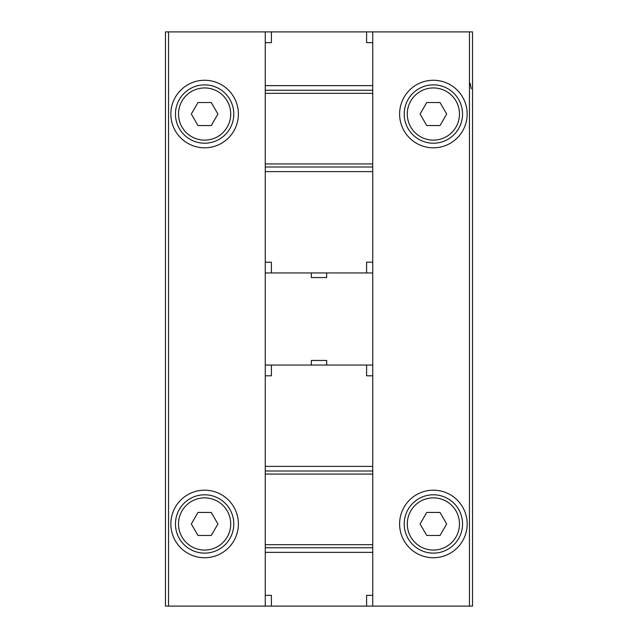 <?xml version="1.0" encoding="UTF-8"?>
<svg xmlns="http://www.w3.org/2000/svg" width="638" height="638" viewBox="0 0 638 638"><rect width="100%" height="100%" fill="white"/><g stroke="black" fill="none" stroke-linecap="round" stroke-linejoin="round"><path stroke-width="0.96" d="M467.16 523.965A33.774 33.774 0 0 1 416.494 553.21A33.774 33.774 0 0 1 416.494 494.713A33.774 33.774 0 0 1 467.16 523.965M372.736 365.056L265.264 365.056L265.264 272.944L372.736 272.944L372.736 606.1L472.527 606.1L472.527 31.9L372.736 31.9L372.736 42.65L366.595 42.65L366.595 31.9L372.736 31.9M467.16 114.035A33.774 33.774 0 0 1 416.494 143.287A33.774 33.774 0 0 1 416.494 84.79A33.774 33.774 0 0 1 467.16 114.035M238.397 523.965A33.774 33.774 0 0 1 187.732 553.21A33.774 33.774 0 0 1 187.732 494.713A33.774 33.774 0 0 1 238.397 523.965M265.264 272.944L265.264 31.9L165.473 31.9L165.473 606.1L168.544 606.1L168.544 31.9M372.736 606.1L168.544 606.1M238.397 114.035A33.774 33.774 0 0 1 187.732 143.287A33.774 33.774 0 0 1 187.732 84.79A33.774 33.774 0 0 1 238.397 114.035M470.182 83.379L471.251 88.778M311.32 272.944L311.32 277.546L326.68 277.546L326.68 272.944M311.32 365.056L311.32 360.454L326.68 360.454L326.68 365.056M233.795 523.965A29.173 29.173 0 0 1 190.036 549.222A29.173 29.173 0 0 1 190.036 498.701A29.173 29.173 0 0 1 233.795 523.965A29.173 29.173 0 0 1 190.036 549.222A29.173 29.173 0 0 1 190.036 498.701A29.173 29.173 0 0 1 233.795 523.965M197.971 512.45L191.328 523.965L197.971 535.473L211.266 535.473L217.917 523.965L211.266 512.45L197.971 512.45M233.795 114.035A29.173 29.173 0 0 1 190.036 139.299A29.173 29.173 0 0 1 190.036 88.778A29.173 29.173 0 0 1 233.795 114.035A29.173 29.173 0 0 1 190.036 139.299A29.173 29.173 0 0 1 190.036 88.778A29.173 29.173 0 0 1 233.795 114.035M197.971 102.527L191.328 114.035L197.971 125.55L211.266 125.55L217.917 114.035L211.266 102.527L197.971 102.527M462.55 523.965A29.173 29.173 0 0 1 418.791 549.222A29.173 29.173 0 0 1 418.791 498.701A29.173 29.173 0 0 1 462.55 523.965A29.173 29.173 0 0 1 418.791 549.222A29.173 29.173 0 0 1 418.791 498.701A29.173 29.173 0 0 1 462.55 523.965M426.734 512.45L420.083 523.965L426.734 535.473L440.029 535.473L446.672 523.965L440.029 512.45L426.734 512.45M462.55 114.035A29.173 29.173 0 0 1 418.791 139.299A29.173 29.173 0 0 1 418.791 88.778A29.173 29.173 0 0 1 462.55 114.035A29.173 29.173 0 0 1 418.791 139.299A29.173 29.173 0 0 1 418.791 88.778A29.173 29.173 0 0 1 462.55 114.035M426.734 102.527L420.083 114.035L426.734 125.55L440.029 125.55L446.672 114.035L440.029 102.527L426.734 102.527M271.405 606.1L271.405 595.35L265.264 595.35L265.264 606.1M372.736 595.35L366.595 595.35L366.595 606.1M372.736 375.806L366.595 375.806L366.595 365.056M372.736 552.364L265.264 552.364L265.264 595.35M265.264 552.364L265.264 365.056M271.405 365.056L271.405 375.806L265.264 375.806M372.736 470.996L265.264 470.996M372.736 547.755L265.264 547.755M265.264 42.65L271.405 42.65L271.405 31.9L366.595 31.9M265.264 262.194L271.405 262.194L271.405 272.944M265.264 85.636L372.736 85.636L372.736 42.65M372.736 85.636L372.736 272.944M366.595 272.944L366.595 262.194L372.736 262.194M265.264 167.004L372.736 167.004M265.264 90.245L372.736 90.245M265.264 31.9L271.405 31.9M469.456 606.1L469.456 31.9M230.717 523.965A26.102 26.102 0 0 1 191.567 546.567A26.102 26.102 0 0 1 191.567 501.356A26.102 26.102 0 0 1 230.717 523.965M230.717 114.035A26.102 26.102 0 0 1 191.567 136.644A26.102 26.102 0 0 1 191.567 91.433A26.102 26.102 0 0 1 230.717 114.035M459.48 523.965A26.102 26.102 0 0 1 420.33 546.567A26.102 26.102 0 0 1 420.33 501.356A26.102 26.102 0 0 1 459.48 523.965M459.48 114.035A26.102 26.102 0 0 1 420.33 136.644A26.102 26.102 0 0 1 420.33 91.433A26.102 26.102 0 0 1 459.48 114.035M372.736 466.386L265.264 466.386M372.736 474.066L265.264 474.066M372.736 544.685L265.264 544.685M265.264 171.614L372.736 171.614M265.264 163.934L372.736 163.934M265.264 93.315L372.736 93.315"/></g></svg>
